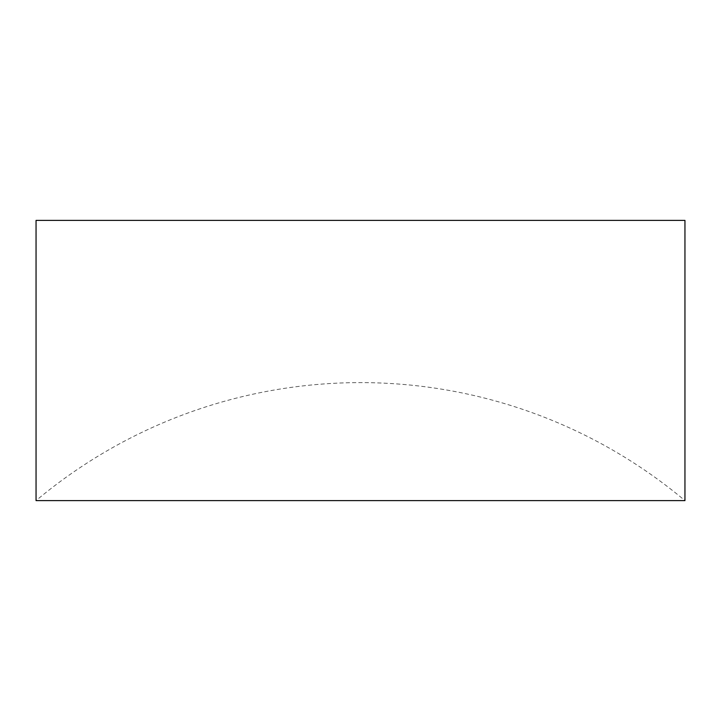 <?xml version="1.0" encoding="UTF-8"?>
<svg xmlns="http://www.w3.org/2000/svg" width="721" height="721" viewBox="0 0 721 721"><rect width="100%" height="100%" fill="white"/><g stroke="black" fill="none" stroke-linecap="round" stroke-linejoin="round"><path stroke-width="0.54" stroke-dasharray="3.6 2.7" d="M360.5 500.608L684.95 500.608A505.06 505.06 0 0 0 36.05 500.608L360.5 500.608M36.05 220.392L684.95 220.392"/><path stroke-width="1.08" d="M684.95 220.392L36.05 220.392L36.05 500.608L684.95 500.608L684.95 220.392"/></g></svg>
